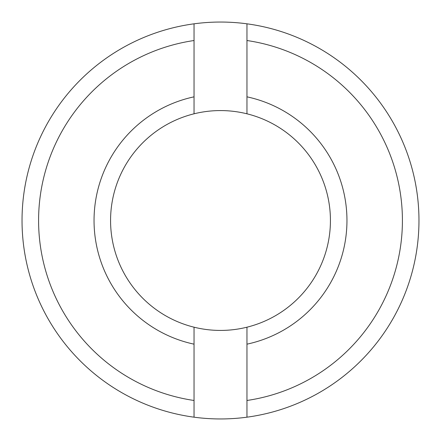 <?xml version="1.0" encoding="UTF-8"?>
<svg xmlns="http://www.w3.org/2000/svg" width="441" height="441" viewBox="0 0 441 441"><rect width="100%" height="100%" fill="white"/><g stroke="black" fill="none" stroke-linecap="round" stroke-linejoin="round"><path stroke-width="0.66" d="M246.96 344.162L246.96 417.18A198.45 198.45 0 0 1 194.04 417.18L194.04 400.478A181.912 181.912 0 0 1 194.04 40.522L194.04 23.82A198.45 198.45 0 0 0 194.04 417.18L194.04 327.194A109.925 109.925 0 0 0 246.96 327.194L246.96 344.162A126.462 126.462 0 0 0 246.96 96.838L246.96 113.806A109.925 109.925 0 0 0 194.04 113.806L194.04 96.838A126.462 126.462 0 0 0 194.04 344.162M194.04 96.838L194.04 23.82A198.45 198.45 0 0 1 246.96 23.82L246.96 96.838M246.96 417.18A198.45 198.45 0 0 0 246.96 23.82L246.96 40.522A181.912 181.912 0 0 1 246.96 400.478L246.96 417.18M194.04 327.194A109.925 109.925 0 0 1 194.04 113.806M246.96 113.806A109.925 109.925 0 0 1 246.96 327.194"/></g></svg>
